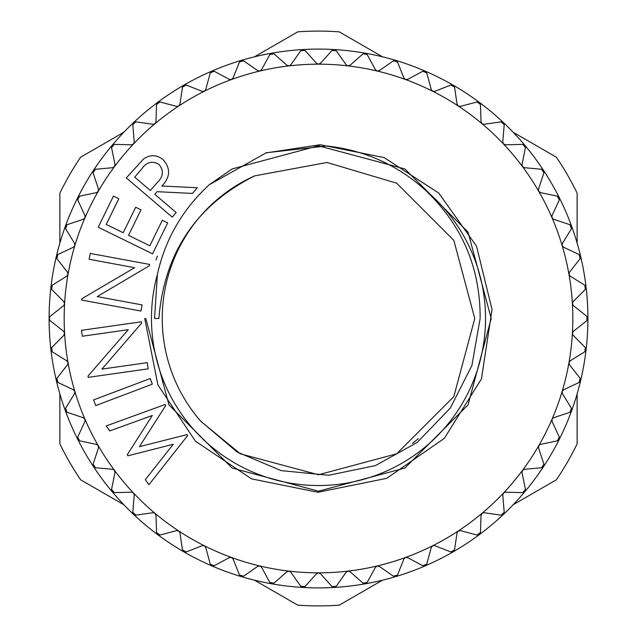 <?xml version="1.0" encoding="UTF-8"?>
<svg xmlns="http://www.w3.org/2000/svg" width="637" height="637" viewBox="0 0 637 637"><rect width="100%" height="100%" fill="white"/><g stroke="black" fill="none" stroke-linecap="round" stroke-linejoin="round"><path stroke-width="0.96" d="M302.83 49.551A269.403 269.403 0 0 1 302.838 49.551A269.403 269.403 0 0 0 241.232 60.411L241.232 60.411A269.403 269.403 0 0 0 211.795 71.129L211.795 71.129A269.403 269.403 0 0 0 93.416 170.461L93.416 170.461A269.403 269.403 0 0 0 49.097 318.5L50.108 316.39L63.589 305.664L64.584 303.865L63.819 301.659L51.685 289.437L52.17 285.249L66.805 276.155L68 274.491L67.498 272.206L56.86 258.654L57.832 254.553L73.422 247.22L74.855 245.556L74.569 243.382L65.579 228.683L67.02 224.726L83.351 219.255L84.968 217.766L84.944 215.569L77.714 199.93L79.601 196.164L96.466 192.621L98.162 191.466L98.472 189.149L93.106 172.778L95.423 169.259L112.582 167.698L114.493 166.623L114.979 164.481L111.547 147.601L114.254 144.368L131.477 144.814L133.507 143.97L134.232 141.892L132.791 124.725L135.856 121.834L152.904 124.279L154.895 123.769L155.977 121.699L156.535 104.476L159.919 101.96L176.576 106.363L178.742 106.013L179.929 104.157L182.477 87.126L186.131 85.016L202.16 91.322L204.358 91.226L205.751 89.522L210.258 72.897L214.136 71.225L229.32 79.354L231.366 79.561L233.094 77.977L239.504 61.988L243.541 60.786L257.69 70.619L259.697 71.057L261.592 69.688L269.817 54.551L273.974 53.826L286.881 65.229L288.975 65.89L290.862 64.767L300.791 50.689L304.996 50.442L316.493 63.27L318.341 64.162L320.507 63.27L332.004 50.442L336.209 50.689L346.138 64.767L347.874 65.866L350.119 65.229L363.026 53.826L367.183 54.551L375.408 69.688L377.152 71.026L379.31 70.619L393.459 60.786L397.496 61.988L403.906 77.977L405.482 79.506L407.68 79.354L422.864 71.225L426.742 72.897L431.249 89.522L432.507 91.147L434.84 91.322L450.869 85.016L454.523 87.126L457.071 104.157L458.258 106.013L460.424 106.363L477.081 101.96L480.465 104.476L481.023 121.699L481.978 123.674L484.096 124.279L501.144 121.834L504.209 124.725L502.768 141.892L503.389 143.851L505.523 144.814L522.746 144.368L525.453 147.601L522.022 164.481L522.412 166.496L524.418 167.698L541.577 169.259L543.894 172.778L538.528 189.149L538.759 191.339L540.534 192.621L557.399 196.164L559.286 199.93L552.056 215.569L551.968 217.623L553.649 219.255L569.98 224.726L571.421 228.683L562.431 243.382L562.105 245.404L563.578 247.22L579.168 254.553L580.14 258.654L569.502 272.206L568.968 274.34L570.195 276.155L584.83 285.249L585.315 289.437L573.181 301.659L572.4 303.714L573.411 305.664L586.892 316.39L586.892 320.61L573.411 331.336L572.416 333.135L573.181 335.341L585.315 347.563L584.83 351.751L570.195 360.845L568.968 362.66L569.502 364.794L580.14 378.346L579.168 382.447L563.578 389.78L562.145 391.444L562.431 393.618L571.421 408.317L569.98 412.274L553.649 417.745L552.096 419.09L552.056 421.431L559.286 437.07L557.399 440.836L540.534 444.379L538.838 445.534L538.528 447.851L543.894 464.222L541.577 467.741L524.418 469.302L522.507 470.377L522.022 472.519L525.453 489.399L522.746 492.632L505.523 492.186L503.604 492.919L502.768 495.108L504.209 512.275L501.144 515.166L484.096 512.721L482.105 513.231L481.023 515.301L480.465 532.524L477.081 535.04L460.424 530.637L458.258 530.987L457.071 532.843L454.523 549.874L450.869 551.984L434.84 545.678L432.642 545.774L431.249 547.478L426.742 564.103L422.864 565.775L407.68 557.646L405.634 557.439L403.906 559.023L397.496 575.012L393.459 576.214L379.31 566.381L377.303 565.943L375.408 567.312L367.183 582.449L363.026 583.173L350.119 571.771L348.025 571.11L346.138 572.233L336.209 586.311L332.004 586.558L320.507 573.73L318.659 572.838L316.493 573.73L304.996 586.558L300.791 586.311L290.862 572.233L289.126 571.134L286.881 571.771L273.974 583.173L269.817 582.449L261.592 567.312L259.848 565.974L257.69 566.381L243.541 576.214L239.504 575.012L233.094 559.023L231.518 557.494L229.32 557.646L214.136 565.775L210.258 564.103L205.751 547.478L204.493 545.853L202.16 545.678L186.131 551.984L182.477 549.874L179.929 532.843L178.742 530.987L176.576 530.637L159.919 535.04L156.535 532.524L155.977 515.301L155.022 513.326L152.904 512.721L135.856 515.166L132.791 512.275L134.232 495.108L133.611 493.149L131.477 492.186L114.254 492.632L111.547 489.399L114.979 472.519L114.588 470.504L112.582 469.302L95.423 467.741L93.106 464.222L98.472 447.851L98.241 445.661L96.466 444.379L79.601 440.836L77.714 437.07L84.944 421.431L85.032 419.377L83.351 417.745L67.02 412.274L65.579 408.317L74.569 393.618L74.855 391.444L73.422 389.78L57.832 382.447L56.86 378.346L67.498 364.794L68.032 362.66L66.805 360.845L52.17 351.751L51.685 347.563L63.819 335.341L64.6 333.286L63.589 331.336L50.108 320.61L49.097 318.5A2.691 2.691 0 0 1 49.471 317.13M544.022 465.185A2.691 2.691 0 0 1 543.584 466.539A269.403 269.403 0 0 0 559.246 439.411L559.246 439.411A269.403 269.403 0 0 0 571.66 410.642L571.66 410.642A269.403 269.403 0 0 0 580.641 380.631L580.641 380.631A269.403 269.403 0 0 0 586.08 349.777L586.08 349.777A269.403 269.403 0 0 0 587.903 318.5L587.903 318.5A269.403 269.403 0 0 0 580.641 256.369L580.641 256.369A269.403 269.403 0 0 0 571.66 226.358L571.66 226.358A269.403 269.403 0 0 0 524.88 145.332A269.403 269.403 0 0 1 524.88 145.332A269.403 269.403 0 0 0 503.373 122.543L503.373 122.543A269.403 269.403 0 0 0 479.374 102.406L479.374 102.406A269.403 269.403 0 0 0 453.202 85.191L453.202 85.191A269.403 269.403 0 0 0 425.205 71.129L425.205 71.129A269.403 269.403 0 0 0 365.28 53.189L365.28 53.189A269.403 269.403 0 0 0 302.838 49.551A2.691 2.691 0 0 0 301.484 50.005M64.6 333.286L64.6 333.286A254.33 254.33 0 0 0 68.032 362.66L68.032 362.66A254.33 254.33 0 0 0 98.241 445.661L98.241 445.661A254.33 254.33 0 0 0 133.507 493.03L133.507 493.03A254.33 254.33 0 0 0 155.022 513.326L155.022 513.326A254.33 254.33 0 0 0 231.518 557.494L231.518 557.494A254.33 254.33 0 0 0 288.975 571.11L288.975 571.11A254.33 254.33 0 0 0 318.5 572.83L318.5 572.83A254.33 254.33 0 0 0 348.025 571.11L348.025 571.11A254.33 254.33 0 0 0 432.642 545.774L432.642 545.774A254.33 254.33 0 0 0 458.258 530.987A2.691 2.691 0 0 0 458.25 530.995A254.33 254.33 0 0 0 481.978 513.326L481.978 513.326A254.33 254.33 0 0 0 503.493 493.03A2.691 2.691 0 0 0 503.493 493.038A254.33 254.33 0 0 0 522.507 470.377L522.507 470.377A254.33 254.33 0 0 0 552.032 419.234L552.032 419.234A254.33 254.33 0 0 0 562.145 391.444L562.145 391.444A254.33 254.33 0 0 0 568.968 362.66A2.691 2.691 0 0 0 568.968 362.668A254.33 254.33 0 0 0 572.4 303.714L572.4 303.714A254.33 254.33 0 0 0 562.145 245.556L562.145 245.556A254.33 254.33 0 0 0 552.032 217.766L552.032 217.766A254.33 254.33 0 0 0 538.759 191.339L538.759 191.339A254.33 254.33 0 0 0 522.507 166.623A2.691 2.691 0 0 0 522.507 166.631A254.33 254.33 0 0 0 481.978 123.674A2.691 2.691 0 0 0 481.986 123.674A254.33 254.33 0 0 0 432.642 91.226L432.642 91.226A254.33 254.33 0 0 0 405.482 79.506L405.482 79.506A254.33 254.33 0 0 0 377.152 71.026L377.152 71.026A254.33 254.33 0 0 0 348.025 65.89L348.025 65.89A254.33 254.33 0 0 0 318.5 64.17L318.5 64.17A254.33 254.33 0 0 0 288.975 65.89L288.975 65.89A254.33 254.33 0 0 0 231.518 79.506L231.518 79.506A254.33 254.33 0 0 0 178.742 106.013A2.691 2.691 0 0 0 178.75 106.005A254.33 254.33 0 0 0 133.507 143.97L133.507 143.97A254.33 254.33 0 0 0 114.493 166.623A2.691 2.691 0 0 0 114.501 166.623A254.33 254.33 0 0 0 84.968 217.766L84.968 217.766A254.33 254.33 0 0 0 74.855 245.556L74.855 245.556A254.33 254.33 0 0 0 68.032 274.34A2.691 2.691 0 0 0 68.032 274.332A254.33 254.33 0 0 0 64.6 333.286M64.202 332.028A2.691 2.691 0 0 0 63.589 331.336L50.108 320.61M64.353 302.416A2.691 2.691 0 0 0 63.819 301.659L51.685 289.437M67.936 273.018A2.691 2.691 0 0 0 67.498 272.206L56.86 258.654M74.911 244.234A2.691 2.691 0 0 0 74.569 243.382L65.579 228.683M85.183 216.461A2.691 2.691 0 0 0 84.944 215.569L77.714 199.93M98.608 190.065A2.691 2.691 0 0 0 98.472 189.149L93.106 172.778M115.002 165.405A2.691 2.691 0 0 0 114.979 164.481L111.547 147.601M134.152 142.815A2.691 2.691 0 0 0 134.232 141.892L132.791 124.725M155.794 122.599A2.691 2.691 0 0 0 155.977 121.699L156.535 104.476M179.634 105.033A2.691 2.691 0 0 0 179.929 104.157L182.477 87.126M205.361 90.358A2.691 2.691 0 0 0 205.751 89.522L210.258 72.897M232.609 78.765A2.691 2.691 0 0 0 233.094 77.977L239.504 61.988M261.019 70.412A2.691 2.691 0 0 0 261.592 69.688L269.817 54.551M290.209 65.42A2.691 2.691 0 0 0 290.862 64.767L300.791 50.689M319.782 63.843A2.691 2.691 0 0 0 320.507 63.27L332.004 50.442M349.339 65.715A2.691 2.691 0 0 0 350.119 65.229L363.026 53.826M378.474 71.002A2.691 2.691 0 0 0 379.31 70.619L393.459 60.786M406.804 79.641A2.691 2.691 0 0 0 407.68 79.354L422.864 71.225M433.932 91.505A2.691 2.691 0 0 0 434.84 91.322L450.869 85.016M459.508 106.443A2.691 2.691 0 0 0 460.424 106.363L477.081 101.96M483.172 124.247A2.691 2.691 0 0 0 484.096 124.279L501.144 121.834M504.608 144.679A2.691 2.691 0 0 0 505.523 144.814L522.746 144.368M523.534 167.459A2.691 2.691 0 0 0 524.418 167.698L541.577 169.259M539.682 192.286A2.691 2.691 0 0 0 540.534 192.621L557.399 196.164M552.836 218.817A2.691 2.691 0 0 0 553.649 219.255L569.98 224.726M562.821 246.694A2.691 2.691 0 0 0 563.578 247.22L579.168 254.553M569.51 275.542A2.691 2.691 0 0 0 570.195 276.155L584.83 285.249M572.798 304.972A2.691 2.691 0 0 0 573.411 305.664L586.892 316.39M572.647 334.584A2.691 2.691 0 0 0 573.181 335.341L585.315 347.563M569.064 363.982A2.691 2.691 0 0 0 569.502 364.794L580.14 378.346M562.089 392.766A2.691 2.691 0 0 0 562.431 393.618L571.421 408.317M551.817 420.539A2.691 2.691 0 0 0 552.056 421.431L559.286 437.07M538.392 446.935A2.691 2.691 0 0 0 538.528 447.851L543.894 464.222M521.998 471.595A2.691 2.691 0 0 0 522.022 472.519L525.453 489.399M502.848 494.185A2.691 2.691 0 0 0 502.768 495.108L504.209 512.275M481.206 514.401A2.691 2.691 0 0 0 481.023 515.301L480.465 532.524M457.366 531.967A2.691 2.691 0 0 0 457.071 532.843L454.523 549.874M431.639 546.642A2.691 2.691 0 0 0 431.249 547.478L426.742 564.103M404.391 558.235A2.691 2.691 0 0 0 403.906 559.023L397.496 575.012M375.981 566.588A2.691 2.691 0 0 0 375.408 567.312L367.183 582.449M346.791 571.58A2.691 2.691 0 0 0 346.138 572.233L336.209 586.311M317.218 573.157A2.691 2.691 0 0 0 316.493 573.73L304.996 586.558M287.661 571.285A2.691 2.691 0 0 0 286.881 571.771L273.974 583.173M258.526 565.998A2.691 2.691 0 0 0 257.69 566.381L243.541 576.214M230.196 557.359A2.691 2.691 0 0 0 229.32 557.646L214.136 565.775M203.068 545.495A2.691 2.691 0 0 0 202.16 545.678L186.131 551.984M177.492 530.557A2.691 2.691 0 0 0 176.576 530.637L159.919 535.04M153.828 512.753A2.691 2.691 0 0 0 152.904 512.721L135.856 515.166M132.392 492.321A2.691 2.691 0 0 0 131.477 492.186L114.254 492.632M113.466 469.541A2.691 2.691 0 0 0 112.582 469.302L95.423 467.741M97.318 444.714A2.691 2.691 0 0 0 96.466 444.379L79.601 440.836M84.164 418.183A2.691 2.691 0 0 0 83.351 417.745L67.02 412.274M74.179 390.306A2.691 2.691 0 0 0 73.422 389.78L57.832 382.447M67.49 361.458A2.691 2.691 0 0 0 66.805 360.845L52.17 351.751M154.544 318.5L157.387 274.428C165.182 239.377 182.429 209.509 209.135 184.841L266.37 152.729L326.518 145.984C364.245 150.053 397.17 164.744 425.293 190.065C462.104 225.116 480.386 267.922 480.139 318.5L471.921 365.463L450.335 408.022L417.219 442.436L375.44 465.599L328.652 475.282L281.1 470.608L237.107 451.999L200.647 421.097A156.256 156.256 0 0 1 254.673 175.876C196.212 205.297 164.282 252.841 158.876 318.5L154.544 318.5M200.91 421.399L240.372 453.823L318.5 474.756L396.628 453.823L453.823 396.628L474.756 318.5L453.823 240.372L396.628 183.177L326.996 162.475L254.673 175.876L326.996 162.475L396.628 183.177L453.823 240.372L474.756 318.5M418.405 438.646L412.434 443.368A156.256 156.256 0 0 0 415.236 441.21M123.857 504.759L80.636 479.804A287.398 287.398 0 0 1 59.87 443.846L59.87 393.937M382.487 580.196L339.266 605.15A287.398 287.398 0 0 1 297.734 605.15L254.513 580.196M577.13 393.937L577.13 443.846A287.398 287.398 0 0 1 556.364 479.804L513.143 504.759M59.87 243.063L59.87 193.154A287.398 287.398 0 0 1 80.636 157.196L123.857 132.241M254.513 56.804L297.734 31.85A287.398 287.398 0 0 1 339.266 31.85L382.487 56.804M513.143 132.241L556.364 157.196A287.398 287.398 0 0 1 577.13 193.154L577.13 243.063M150.348 190.479L157.164 182.636C163.414 176.72 164.02 170.628 158.987 164.37C152.132 160.484 146.351 162.045 141.653 169.06L134.741 177.15L150.348 190.479M172.245 217.129L126.325 177.906L143.62 158.908C150.284 154.433 156.758 154.656 163.056 159.592C170.772 168.359 170.374 177.174 161.878 186.02L197.343 187.74L192.493 193.433L157.052 191.673L154.807 194.293L176.17 212.535L172.245 217.129M187.668 435.549L148.923 484.701L145.292 479.693L173.216 444.284L127.926 455.813L127.217 454.826L152.299 415.491L109.835 430.907L106.228 425.93L165.102 404.503L165.771 405.427L139.407 446.672L186.983 434.625L187.668 435.549M152.339 384.183L95.765 405.562L93.631 399.901L150.205 378.529L152.339 384.183M147.243 362.66L148.126 368.847L88.185 377.375L88.002 376.077L128.212 329.703L82.34 336.232L81.496 330.324L141.43 321.789L141.613 323.134L101.944 369.102L147.243 362.66M142.099 304.908L140.968 311.055L81.592 300.035L81.823 298.745L134.598 267.699L89.148 259.267L90.231 253.422L149.607 264.435L149.361 265.764L97.214 296.587L142.099 304.908M152.538 253.837L98.209 227.218L113.458 196.092L118.824 198.712L106.22 224.423L123.212 232.744L135.697 207.248L141.008 209.86L128.523 235.348L149.83 245.778L162.324 220.291L167.682 222.918L152.538 253.837M56.86 378.346L67.498 364.794A2.691 2.691 0 0 0 68.055 362.819M65.579 408.317L74.569 393.618A2.691 2.691 0 0 0 74.895 391.596M56.287 380.13A2.691 2.691 0 0 1 56.406 379.206M57.035 381.874A2.691 2.691 0 0 1 56.661 381.388M49.471 319.87A2.691 2.691 0 0 1 49.097 318.5A269.403 269.403 0 0 0 50.92 349.777L50.92 349.777A269.403 269.403 0 0 0 56.359 380.631L56.359 380.631A269.403 269.403 0 0 0 65.34 410.642L65.34 410.642A269.403 269.403 0 0 0 77.754 439.411L77.754 439.411A269.403 269.403 0 0 0 93.416 466.539L93.416 466.539A269.403 269.403 0 0 0 112.12 491.668A2.691 2.691 0 0 1 112.12 491.668A269.403 269.403 0 0 0 133.627 514.457L133.627 514.457A269.403 269.403 0 0 0 157.626 534.594L157.626 534.594A269.403 269.403 0 0 0 183.798 551.809L183.798 551.809A269.403 269.403 0 0 0 211.795 565.871L211.795 565.871A269.403 269.403 0 0 0 241.232 576.589L241.232 576.589A269.403 269.403 0 0 0 271.72 583.811L271.72 583.811A269.403 269.403 0 0 0 365.28 583.811L365.28 583.811A269.403 269.403 0 0 0 395.768 576.589L395.768 576.589A269.403 269.403 0 0 0 453.202 551.809L453.202 551.809A269.403 269.403 0 0 0 479.374 534.594A2.691 2.691 0 0 1 479.374 534.594A269.403 269.403 0 0 0 503.373 514.457A2.691 2.691 0 0 1 503.373 514.457A269.403 269.403 0 0 0 524.88 491.668L524.88 491.668A269.403 269.403 0 0 0 543.584 466.539L543.584 466.539M77.714 437.07L84.944 421.431A2.691 2.691 0 0 0 85.032 419.377M65.213 410.148A2.691 2.691 0 0 1 65.229 409.225M66.16 411.805A2.691 2.691 0 0 1 65.73 411.359M93.106 464.222L98.472 447.851A2.691 2.691 0 0 0 98.321 445.804M77.571 438.933A2.691 2.691 0 0 1 77.467 438.017M78.701 440.47A2.691 2.691 0 0 1 78.224 440.071M111.547 489.399L114.979 472.519A2.691 2.691 0 0 0 114.588 470.504M93.177 466.093A2.691 2.691 0 0 1 92.978 465.185M94.483 467.478A2.691 2.691 0 0 1 93.965 467.144M132.791 512.275L134.232 495.108A2.691 2.691 0 0 0 133.611 493.149M111.833 491.254A2.691 2.691 0 0 1 111.531 490.379M113.29 492.481A2.691 2.691 0 0 1 112.733 492.21M156.535 532.524L155.977 515.301A2.691 2.691 0 0 0 155.133 513.43M133.292 514.075A2.691 2.691 0 0 1 132.886 513.247M134.877 515.126A2.691 2.691 0 0 1 134.296 514.919M182.477 549.874L179.929 532.843A2.691 2.691 0 0 0 178.87 531.083M157.243 534.26A2.691 2.691 0 0 1 156.75 533.48M158.947 535.112A2.691 2.691 0 0 1 158.342 534.976M210.258 564.103L205.751 547.478A2.691 2.691 0 0 0 204.493 545.853M183.384 551.515A2.691 2.691 0 0 1 182.795 550.798M185.176 552.175A2.691 2.691 0 0 1 184.555 552.104M239.504 575.012L233.094 559.023A2.691 2.691 0 0 0 231.661 557.55M211.349 565.624A2.691 2.691 0 0 1 210.688 564.987M213.204 566.07A2.691 2.691 0 0 1 212.583 566.078M269.817 582.449L261.592 567.312A2.691 2.691 0 0 0 260 566.014M240.762 576.397A2.691 2.691 0 0 1 240.03 575.832M242.657 576.62A2.691 2.691 0 0 1 242.044 576.7M300.791 586.311L290.862 572.233A2.691 2.691 0 0 0 289.126 571.134M271.227 583.675A2.691 2.691 0 0 1 270.43 583.205M273.138 583.683A2.691 2.691 0 0 1 272.532 583.834M332.004 586.558L320.507 573.73A2.691 2.691 0 0 0 318.659 572.838M302.336 587.37A2.691 2.691 0 0 1 301.492 586.995M304.223 587.155A2.691 2.691 0 0 1 302.838 587.449M363.026 583.173L350.119 571.771A2.691 2.691 0 0 0 348.184 571.094M333.661 587.433A2.691 2.691 0 0 1 332.777 587.155M335.516 586.995A2.691 2.691 0 0 1 334.162 587.449A269.403 269.403 0 0 0 334.17 587.449M393.459 576.214L379.31 566.381A2.691 2.691 0 0 0 377.303 565.943M364.778 583.85A2.691 2.691 0 0 1 363.87 583.683M366.57 583.205A2.691 2.691 0 0 1 366.052 583.548M422.864 565.775L407.68 557.646A2.691 2.691 0 0 0 405.634 557.439M395.266 576.684A2.691 2.691 0 0 1 394.343 576.62M396.97 575.832A2.691 2.691 0 0 1 396.501 576.238M450.869 551.984L434.84 545.678A2.691 2.691 0 0 0 432.786 545.71M424.72 566.03A2.691 2.691 0 0 1 423.796 566.07M426.32 564.987A2.691 2.691 0 0 1 425.205 565.871L425.205 565.871M477.081 535.04L460.424 530.637A2.691 2.691 0 0 0 458.393 530.908M452.74 552.024A2.691 2.691 0 0 1 451.824 552.175M454.205 550.798A2.691 2.691 0 0 1 453.839 551.3M501.144 515.166L484.096 512.721A2.691 2.691 0 0 0 482.105 513.231M478.944 534.857A2.691 2.691 0 0 1 478.053 535.112M480.25 533.48A2.691 2.691 0 0 1 479.948 534.013M522.746 492.632L505.523 492.186A2.691 2.691 0 0 0 503.604 492.919M502.975 514.768A2.691 2.691 0 0 1 502.123 515.126M504.114 513.247A2.691 2.691 0 0 1 503.875 513.812M541.577 467.741L524.418 469.302A2.691 2.691 0 0 0 522.603 470.249M524.514 492.027A2.691 2.691 0 0 1 523.71 492.481M525.469 490.379A2.691 2.691 0 0 1 525.302 490.976M557.399 440.836L540.534 444.379A2.691 2.691 0 0 0 538.838 445.534M543.265 466.937A2.691 2.691 0 0 1 542.517 467.478M569.98 412.274L553.649 417.745A2.691 2.691 0 0 0 552.096 419.09M558.983 439.841A2.691 2.691 0 0 1 558.299 440.462M559.533 438.017A2.691 2.691 0 0 1 559.501 438.63M579.168 382.447L563.578 389.78A2.691 2.691 0 0 0 562.192 391.293M571.437 411.104A2.691 2.691 0 0 1 570.84 411.805M571.771 409.225A2.691 2.691 0 0 1 571.819 409.846M584.83 351.751L570.195 360.845A2.691 2.691 0 0 0 569 362.509M580.482 381.109A2.691 2.691 0 0 1 579.965 381.874M580.594 379.206A2.691 2.691 0 0 1 580.705 379.819M586.892 320.61L573.411 331.336A2.691 2.691 0 0 0 572.416 333.135M585.976 350.27A2.691 2.691 0 0 1 585.554 351.091M585.873 348.367A2.691 2.691 0 0 1 586.056 348.965M585.315 289.437L573.181 301.659A2.691 2.691 0 0 0 572.392 303.554M587.855 319.002A2.691 2.691 0 0 1 587.529 319.87M587.529 317.13A2.691 2.691 0 0 1 587.784 317.696M580.14 258.654L569.502 272.206A2.691 2.691 0 0 0 568.945 274.181M586.096 287.733A2.691 2.691 0 0 1 585.873 288.633M585.554 285.902A2.691 2.691 0 0 1 585.865 286.435M571.421 228.683L562.431 243.382A2.691 2.691 0 0 0 562.105 245.404M580.713 256.87A2.691 2.691 0 0 1 580.594 257.794M579.965 255.126A2.691 2.691 0 0 1 580.339 255.612M559.286 199.93L552.056 215.569A2.691 2.691 0 0 0 551.968 217.623M571.787 226.852A2.691 2.691 0 0 1 571.771 227.775M570.84 225.195A2.691 2.691 0 0 1 571.27 225.641M543.894 172.778L538.528 189.149A2.691 2.691 0 0 0 538.679 191.196M559.429 198.067A2.691 2.691 0 0 1 559.533 198.983M558.299 196.53A2.691 2.691 0 0 1 558.776 196.929M525.453 147.601L522.022 164.481A2.691 2.691 0 0 0 522.412 166.496M543.823 170.907A2.691 2.691 0 0 1 544.022 171.815M542.517 169.522A2.691 2.691 0 0 1 543.035 169.856M504.209 124.725L502.768 141.892A2.691 2.691 0 0 0 503.389 143.851M525.167 145.746A2.691 2.691 0 0 1 525.469 146.621M523.71 144.519A2.691 2.691 0 0 1 524.267 144.79M480.465 104.476L481.023 121.699A2.691 2.691 0 0 0 481.867 123.57M503.708 122.925A2.691 2.691 0 0 1 504.114 123.753M502.123 121.874A2.691 2.691 0 0 1 503.373 122.543M454.523 87.126L457.071 104.157A2.691 2.691 0 0 0 458.13 105.917M479.757 102.74A2.691 2.691 0 0 1 480.25 103.52M478.053 101.888A2.691 2.691 0 0 1 478.658 102.024M426.742 72.897L431.249 89.522A2.691 2.691 0 0 0 432.507 91.147M453.616 85.485A2.691 2.691 0 0 1 454.205 86.202M451.824 84.825A2.691 2.691 0 0 1 452.445 84.896M397.496 61.988L403.906 77.977A2.691 2.691 0 0 0 405.339 79.45M425.651 71.376A2.691 2.691 0 0 1 426.312 72.013M423.796 70.93A2.691 2.691 0 0 1 424.417 70.922M367.183 54.551L375.408 69.688A2.691 2.691 0 0 0 377 70.986M396.238 60.603A2.691 2.691 0 0 1 396.97 61.168M394.343 60.38A2.691 2.691 0 0 1 394.956 60.3M336.209 50.689L346.138 64.767A2.691 2.691 0 0 0 347.874 65.866M365.773 53.325A2.691 2.691 0 0 1 366.57 53.795M363.862 53.317A2.691 2.691 0 0 1 365.28 53.189M304.996 50.442L316.493 63.27A2.691 2.691 0 0 0 318.341 64.162M334.664 49.63A2.691 2.691 0 0 1 335.508 50.005M332.777 49.845A2.691 2.691 0 0 1 333.35 49.63M273.974 53.826L286.881 65.229A2.691 2.691 0 0 0 288.816 65.906M303.339 49.567A2.691 2.691 0 0 1 304.223 49.845M243.541 60.786L257.69 70.619A2.691 2.691 0 0 0 259.697 71.057M272.222 53.15A2.691 2.691 0 0 1 273.13 53.317M270.43 53.795A2.691 2.691 0 0 1 270.948 53.452M214.136 71.225L229.32 79.354A2.691 2.691 0 0 0 231.366 79.561M241.734 60.316A2.691 2.691 0 0 1 242.657 60.38M240.03 61.168A2.691 2.691 0 0 1 240.499 60.762M186.131 85.016L202.16 91.322A2.691 2.691 0 0 0 204.214 91.29M212.28 70.97A2.691 2.691 0 0 1 213.204 70.93M210.68 72.013A2.691 2.691 0 0 1 211.102 71.559M159.919 101.96L176.576 106.363A2.691 2.691 0 0 0 178.607 106.092M184.26 84.976A2.691 2.691 0 0 1 185.176 84.825M182.795 86.202A2.691 2.691 0 0 1 183.161 85.7M135.856 121.834L152.904 124.279A2.691 2.691 0 0 0 154.895 123.769M158.056 102.143A2.691 2.691 0 0 1 158.947 101.888M156.75 103.52A2.691 2.691 0 0 1 157.052 102.987M114.254 144.368L131.477 144.814A2.691 2.691 0 0 0 133.396 144.081M134.025 122.232A2.691 2.691 0 0 1 134.877 121.874M132.886 123.753A2.691 2.691 0 0 1 133.125 123.188M95.423 169.259L112.582 167.698A2.691 2.691 0 0 0 114.397 166.751M112.486 144.973A2.691 2.691 0 0 1 113.29 144.519M111.531 146.621A2.691 2.691 0 0 1 111.698 146.024M79.601 196.164L96.466 192.621A2.691 2.691 0 0 0 98.162 191.466M93.735 170.063A2.691 2.691 0 0 1 94.483 169.522M92.978 171.815A2.691 2.691 0 0 1 93.074 171.202M67.02 224.726L83.351 219.255A2.691 2.691 0 0 0 84.904 217.91M78.017 197.159A2.691 2.691 0 0 1 78.701 196.538M77.467 198.983A2.691 2.691 0 0 1 77.754 197.589M57.832 254.553L73.422 247.22A2.691 2.691 0 0 0 74.808 245.707M65.563 225.896A2.691 2.691 0 0 1 66.16 225.195M65.229 227.775A2.691 2.691 0 0 1 65.181 227.154M52.17 285.249L66.805 276.155A2.691 2.691 0 0 0 68 274.491M56.518 255.891A2.691 2.691 0 0 1 57.035 255.126M56.406 257.794A2.691 2.691 0 0 1 56.295 257.181M50.108 316.39L63.589 305.664A2.691 2.691 0 0 0 64.584 303.865M51.024 286.73A2.691 2.691 0 0 1 51.446 285.909M51.127 288.633A2.691 2.691 0 0 1 50.944 288.035M51.685 347.563L63.819 335.341A2.691 2.691 0 0 0 64.608 333.446M50.904 349.267A2.691 2.691 0 0 1 51.127 348.367M51.446 351.098A2.691 2.691 0 0 1 51.135 350.565M425.293 190.065A167.029 167.029 0 0 1 318.5 485.529A167.029 167.029 0 0 1 157.387 274.428M157.45 256.146L156.001 260.023M145.801 318.5L168.94 404.853L232.147 468.06L318.5 491.199L404.853 468.06L468.06 404.853L491.199 318.5L468.06 232.147L404.853 168.94L318.5 145.801L232.147 168.94L209.135 184.841M144.726 318.5L157.904 384.883L195.416 441.178L251.591 478.881L317.927 492.274L386.699 478.339L444.323 438.36L481.453 378.864L492.043 309.502L476.516 246.193L438.774 193.075L384.111 157.586L320.212 144.734L265.629 152.96"/></g></svg>
